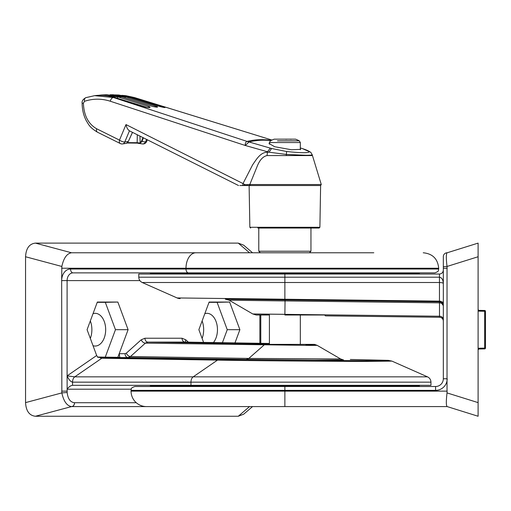 <?xml version="1.0" encoding="UTF-8"?>
<svg xmlns="http://www.w3.org/2000/svg" width="511" height="511" viewBox="0 0 511 511"><rect width="100%" height="100%" fill="white"/><g stroke="black" fill="none" stroke-linecap="round" stroke-linejoin="round"><path stroke-width="0.77" d="M150.375 385.332L150.375 386.112L419.365 386.112L419.365 385.332M249.534 252.773L238.267 243.115L35.419 243.115L71.521 252.773L373.803 252.773M206.342 252.773L345.027 252.773M139.873 280.603L61.659 280.603L61.844 266.461L25.55 256.752L25.55 402.617L61.844 392.908L61.659 280.603A11.593 8.879 90 0 1 70.537 269.01L438.687 269.01C437.946 270.153 440.105 271.034 434.823 272.874L73.022 272.874A7.729 5.921 -90 0 0 67.101 280.603L67.101 375.866L74.766 376.85L193.184 376.85L217.475 360.127L101.823 358.217L74.766 376.85A5.8 3.724 90 0 0 72.543 382.151C70.601 381.755 68.787 379.654 67.101 375.866L96.668 355.503L97.805 357.317L99.588 357.317A3.864 2.708 -124.6 0 0 101.823 358.217L103.797 357.559L219.558 359.469L365.103 360.76L388.386 360.376L350.38 359.469A7.729 4.803 90.9 0 0 350.329 359.469M230.186 272.874L326.765 272.874M339.553 272.874L381.257 272.874M99.588 357.317L119.778 357.317L119.191 353.695L128.101 329.684L117.849 302.052L97.339 302.052L87.081 329.684L96.668 355.503M234.983 342.907L239.889 329.684L229.637 302.052L209.127 302.052L198.875 329.684L203.589 342.396M102.807 357.317A3.864 2.957 -90 0 0 103.797 357.559L127.993 357.559A3.864 2.957 -90 0 1 125.074 353.695L126.313 353.171L141.215 339.789L144.945 338.231L182.031 338.231L185.755 339.789L188.393 342.153M131.231 389.203L67.101 389.203C68.787 386.872 70.601 385.581 72.543 385.332L430.958 385.332L430.958 382.151L190.967 382.151A5.8 3.724 90 0 1 193.184 376.85L427.509 376.85L391.943 361.111L367.428 361.418C331.901 361.437 259.269 360.811 217.475 360.127A7.729 5.129 -89.1 0 1 219.558 359.469M343.392 359.929L314.948 360.159L246.296 359.463L127.993 357.559L130.484 356.518L248.8 358.428L340.645 358.978L343.564 359.948M305.891 345.04C319.445 345.264 320.633 345.385 309.449 345.404L145.386 343.13L130.484 356.518A3.864 2.561 -131.9 0 1 126.313 353.171M246.296 359.463L248.8 358.428L264.807 344.369L306.843 344.369L300.327 344.369L300.327 315M185.059 342.102L147.871 342.095L145.386 343.13A3.864 2.561 -131.9 0 1 141.215 339.789M254.753 313.984L252.773 313.965L256.196 315L269.412 315L269.412 344.369L233.565 344.369L264.807 344.369M233.565 344.369L234.485 343.596L269.412 343.596M144.945 338.231A3.864 2.957 -90 0 0 147.871 342.095L234.485 343.596M235.239 343.507L269.412 343.507M340.645 358.978L317.114 345.315L314.489 344.369L304.92 344.369M222.419 342.702L227.248 329.684L239.889 329.684M227.248 329.684L217.098 302.333L209.025 302.333M217.098 302.333L229.637 302.052M213.432 342.555A16.358 10.514 90 0 0 217.462 329.684A16.358 10.514 90 0 0 207.255 313.332A16.358 10.514 90 0 0 204.815 313.665M202.113 338.423A17.004 10.929 90 0 0 203.665 329.684A17.004 10.929 90 0 0 202.113 320.946M238.267 243.115L243.67 245.165L252.543 252.773M252.543 406.59L243.67 414.197L238.267 416.254L249.534 406.59M146.51 406.59A15.458 15.458 0 0 1 131.052 391.132L131.052 390.359C131.793 389.216 129.634 388.334 134.917 386.495L435.596 386.495A7.729 7.729 0 0 0 443.324 378.766L443.324 266.876A3.864 0.415 180 0 1 447.029 266.461C446.046 258.074 446.103 253.513 447.189 252.773L478.104 243.115L478.104 256.752L447.029 266.461L447.029 392.908L478.104 402.617L478.104 416.254L447.189 406.59L71.521 406.59L35.419 416.254L238.267 416.254M35.419 416.254C29.338 415.564 26.048 411.016 25.55 402.617M25.55 256.752C26.048 248.346 29.338 243.804 35.419 243.115M90.326 338.423A17.004 10.929 90 0 0 91.878 329.684A17.004 10.929 90 0 0 90.326 320.946M93.028 345.698A16.358 10.514 90 0 0 95.468 346.036A16.358 10.514 90 0 0 105.675 329.684A16.358 10.514 90 0 0 95.468 313.332A16.358 10.514 90 0 0 93.028 313.665M97.556 357.036L117.849 357.317L119.191 353.695L125.074 353.695M105.311 357.036L115.46 329.684L105.311 302.333L97.231 302.333M105.311 302.333L117.849 302.052M115.46 329.684L128.101 329.684M71.521 252.773C66.871 253.533 63.645 258.093 61.844 266.461M67.101 375.866L67.152 392.493L61.844 392.908C63.651 401.288 66.877 405.855 71.521 406.59A3.864 2.957 -89.4 0 0 74.497 402.725L74.555 402.725A3.864 2.957 90 0 1 71.591 406.59M67.152 392.493C67.893 398.848 70.346 402.259 74.497 402.725M443.324 303.86L442.718 302.052L442.041 302.052A3.864 3.532 0 0 0 439.46 301.145L439.46 282.513L284.87 282.513L284.87 299.242L439.46 301.145M443.324 283.503C443.082 282.909 441.791 282.577 439.46 282.513L439.46 277.211C441.791 277.614 443.082 279.709 443.324 283.503M442.041 302.052L440.801 302.052A3.864 3.864 0 0 0 439.505 301.809L228.257 299.203M443.324 305.674A3.864 3.864 0 0 0 440.801 302.052L443.324 305.674A3.864 3.864 0 0 0 440.801 302.052L439.505 301.809L439.498 302.844L229.126 300.213L285.049 300.941L284.882 314.322L252.773 313.965L439.498 316.232L439.498 302.844A3.864 3.347 0 0 1 443.324 306.191M269.412 299.056L177.1 297.945L142.237 282.513L284.87 282.513L284.87 274.03L138.781 274.03L138.781 277.211L439.46 277.211L439.46 274.03L284.87 274.03M180.134 298.609A7.729 7.729 0 0 1 177.1 297.945L284.87 299.242L284.774 299.9M285.074 299.906L225.332 299.165L285.074 299.906L285.049 300.941M267.036 314.124L262.258 314.067M261.849 314.067L258.528 314.029M255.487 313.997L254.81 313.984M245.567 300.423L253.948 300.538M263.574 300.66L269.412 300.736M443.324 321.132A3.864 3.864 0 0 0 439.505 317.267L325.45 315.862L324.677 315L284.895 315L284.882 314.322M439.505 317.267L439.498 316.232A3.864 3.347 0 0 1 443.324 319.579M315.44 315L324.677 315M478.104 402.617L478.104 256.752M447.189 406.59C446.103 405.836 446.046 401.276 447.029 392.908M443.324 256.637A3.864 3.864 0 0 1 447.189 252.773A3.864 3.864 180 0 0 443.324 256.637A3.864 3.864 0 0 1 447.189 252.773A3.864 3.864 0 0 0 443.324 256.637L443.324 268.237L447.189 268.237M443.324 270.166C443.082 272.497 441.791 273.787 439.46 274.03M478.864 348.221L484.69 348.119L484.69 348.892L478.864 348.994L484.69 348.892L478.864 348.994L478.864 348.221L478.104 348.438M478.864 310.375L478.104 309.602L478.864 310.375L484.69 310.477L484.69 311.25L478.864 311.148L478.864 310.375L484.69 310.477A0.773 0.773 0 0 1 485.45 311.25L485.45 348.119A0.773 0.773 0 0 1 484.69 348.892L478.864 348.994L478.104 349.767M312.221 155.58L267.029 155.58L267.483 152.189L269.01 152.195L245.254 145.482L110.319 101.242C101.663 98.482 93.053 98.502 84.5 101.312L83.408 103.19C83.874 115.448 88.288 123.975 96.649 128.766A3.864 2.427 116.4 0 0 97.518 132.228L120.341 143.559A3.864 2.427 -63.6 0 1 119.478 140.103L126 124.575C126.626 127.609 127.776 129.698 129.455 130.835L124.773 141.994A3.864 2.945 80.3 0 1 122.717 143.91L122.717 143.91A3.864 2.945 80.3 0 1 122.333 143.942M128.357 141.381L126.619 143.284L125.898 143.438L126.581 143.297L128.306 141.496L132.464 132.323M240.898 185.531L244.117 185.531M267.029 155.58C262.814 156.487 259.416 160.339 256.848 167.148L249.796 184.535L321.278 184.535L320.621 185.531L239.825 185.531M249.119 185.531L249.853 227.28L319.892 227.28L319.12 228.04L257.819 228.04M302.32 148.56L310.745 152.297L312.189 154.686L321.278 184.535M311.94 154.437C312.892 155.025 310.886 155.299 305.91 155.267L286.288 154.437L269.01 152.195L271.584 148.497L286.601 151.499C302.097 153.115 309.666 153.115 309.302 151.499C308.44 150.783 306.044 149.787 302.122 148.497L300.928 148.107M143.45 137.785L141.924 141.496L140.206 143.297L138.826 143.412L142.365 143.91A3.864 2.945 -80.3 0 0 142.748 143.942A3.864 2.945 -80.3 0 0 145.463 141.994L146.631 139.369M127.59 142.639L137.235 142.716L137.165 143.118L138.826 143.412L137.778 143.233M137.293 134.725L137.165 143.118L127.175 142.984M98.323 95.327L101.459 95.001L118.296 97.001L149.314 106.652C151.045 107.706 149.71 107.84 145.309 107.055L114.298 97.384L94.618 95.666L113.385 97.499L247.094 141.419A38.644 27.639 -101.8 0 0 248.972 141.956L271.584 148.497M121.861 95.333L133.294 97.384L164.312 107.055C166.011 107.84 164.683 107.706 160.313 106.652L129.296 97.001L118.718 95.008L110.082 94.778L113.212 94.746L125.795 96.835L156.813 106.48C158.525 107.399 157.196 107.399 152.815 106.48L121.797 96.835L106.946 94.746L101.459 95.001M118.718 95.008L129.398 97.02A1.163 0.722 -72.7 0 1 129.5 97.064M134.489 97.563A3.864 2.312 107.1 0 0 134.444 97.55L271.986 140.078L134.208 97.499L126.038 95.723L121.848 95.327M86.18 97.575L94.618 95.666M300.327 148.861L300.717 149.353L291.468 149.749L274.688 146.74L269.022 143.482L269.412 142.908M249.093 141.924L245.254 145.482C245.127 143.304 245.74 141.949 247.088 141.419A38.644 29.255 -103.5 0 0 249.093 141.924A147.756 94.976 90 0 1 270.875 140.621M286.301 155.58L286.601 151.499M267.483 151.824L267.483 152.189C260.393 152.387 256.784 158.851 252.619 164.829L243.006 183.57L245.159 184.695L249.796 184.535L250.435 185.531M126 124.575L243.006 183.57L242.776 185.41L241.511 185.531M301.005 148.126L302.122 148.497M267.483 151.793L270.313 148.107M83.408 103.19L82.13 103.19C82.201 109.756 83.587 115.607 86.295 120.73C88.71 124.55 89.451 127.373 97.518 132.228M245.159 184.695L243.051 185.531M249.362 184.554A0.773 0.728 90 0 0 250.064 185.531M238.528 185.531L129.455 130.835M142.365 143.91A3.864 3.864 0 0 0 146.548 141.675L146.548 141.675A3.864 1.169 -156 0 1 145.463 141.994A146.836 94.382 -90 0 0 141.924 141.496L141.438 141.323L142.991 137.555M132.521 132.355L128.306 141.496A146.836 94.382 -90 0 0 124.773 141.994A3.864 1.271 -157.2 0 1 119.478 140.103L96.649 128.766M137.472 142.761L139.899 142.946L141.438 141.323M247.145 185.161L247.439 185.531M127.13 143.016L136.82 143.061M139.95 136.047L140.206 143.297M164.312 107.055A1.163 0.722 107.3 0 0 163.641 107.412M147.34 107.451L113.493 97.103M156.813 106.48A1.163 0.728 107.3 0 0 156.021 107.099M149.314 106.652A1.163 0.722 107.3 0 0 148.452 107.553M145.309 107.055A1.163 0.722 -72.7 0 1 145.507 107.074A1.163 0.722 -72.7 0 1 145.667 107.157M260.329 252.773L258.783 251.227L310.956 251.227L310.956 228.04M292.254 140.838L299.299 140.838A30.916 30.916 0 0 0 295.499 139.152L284.097 139.152M291.238 139.152L291.091 139.152A30.781 10.527 -90 0 1 291.232 139.299A29.031 27.281 -90 0 0 288.504 139.152A29.031 27.281 -90 0 0 285.783 139.299A30.781 10.527 90 0 0 285.643 139.152L274.241 139.152A30.916 30.916 0 0 0 270.44 140.838L269.412 142.55L300.327 142.55L299.299 140.838L277.486 140.838M419.365 274.03L419.365 273.257L150.375 273.257L150.375 274.03M423.229 252.773C432.619 253.692 437.774 258.847 438.687 268.237L185.998 268.237L185.998 269.01A3.864 2.485 90 0 0 188.482 272.874M195.937 252.773A15.458 9.939 -90 0 0 185.998 268.237L61.659 268.237M259.875 343.303L259.875 315M185.008 342.095L269.412 343.456L184.956 342.095A3.864 2.957 -90 0 1 182.031 338.231M72.543 385.332L72.543 382.151L190.967 382.151L190.967 385.332M185.755 339.789A3.864 2.561 -48.1 0 0 185.723 342.108M74.555 402.725L136.29 402.725M61.659 391.132L67.101 391.132M70.537 269.01A3.864 2.485 90 0 0 73.022 272.874M131.052 391.132L284.87 391.132L284.87 390.359L131.052 390.359M435.596 390.359L435.596 386.495A7.729 7.729 0 0 0 443.324 378.766L447.189 378.766A11.593 11.593 0 0 1 435.596 390.359L284.87 390.359L284.87 386.495M284.87 406.59L284.87 391.132L447.189 391.132M485.45 348.119L484.69 348.119L484.69 311.25L485.45 311.25M478.104 310.931L478.864 311.148M157.139 107.189L152.961 106.499L121.944 96.854A1.163 0.728 -72.7 0 0 121.797 96.835A191.133 122.857 90 0 0 118.296 97.001A1.163 0.722 107.3 0 0 117.377 98.131M164.817 107.578L160.416 106.671L129.398 97.02A1.163 0.722 -72.7 0 0 129.296 97.001A191.133 122.857 90 0 0 125.795 96.835A1.163 0.728 107.3 0 0 124.882 97.767M126.051 95.729L134.444 97.55A3.864 2.312 107.1 0 0 134.208 97.499A191.133 122.857 90 0 0 133.294 97.384A1.163 0.722 107.3 0 0 132.47 97.978M149.493 107.578L145.507 107.074L114.49 97.397A1.163 0.722 -72.7 0 0 114.298 97.384A191.133 122.857 90 0 0 113.385 97.499A3.864 2.51 -72 0 0 110.319 101.242M247.094 141.419A148.273 95.308 -90 0 1 271.264 140.423M310.745 152.297L309.302 151.499M84.5 101.312A3.864 2.51 -108.3 0 1 85.867 97.646A3.864 2.51 -108.3 0 1 85.88 97.646A3.864 2.51 -108.3 0 1 85.925 97.627M95.199 95.595C101.708 94.822 108.14 95.429 114.49 97.397A1.163 0.722 -72.7 0 1 114.668 97.499M230.761 386.112L230.761 386.495M338.978 386.112L338.978 386.495M438.687 268.237L438.687 269.01M391.943 361.111L388.309 360.357L350.38 359.469M260.776 315L260.776 343.322M430.958 382.151C430.85 379.705 429.7 377.942 427.509 376.85M440.801 302.052L439.505 301.809M252.773 313.965L229.126 300.213L225.332 299.165M138.781 277.211C138.89 279.658 140.04 281.427 142.237 282.513M120.341 143.559A3.864 3.864 0 0 0 122.717 143.91L126.619 143.284M249.853 227.28L250.62 228.04M319.892 227.28L320.621 185.531M94.605 95.666L85.88 97.646C82.986 99.268 81.741 101.121 82.13 103.19M146.548 141.675L147.404 139.752M121.944 96.854L106.946 94.746M98.31 95.327L101.44 95.008M269.412 142.55L269.412 144.211M258.783 228.04L258.783 251.227M300.327 142.55L300.327 149.704M309.411 252.773L310.956 251.227M230.761 273.257L230.761 272.874M338.978 273.257L338.978 272.874"/></g></svg>
